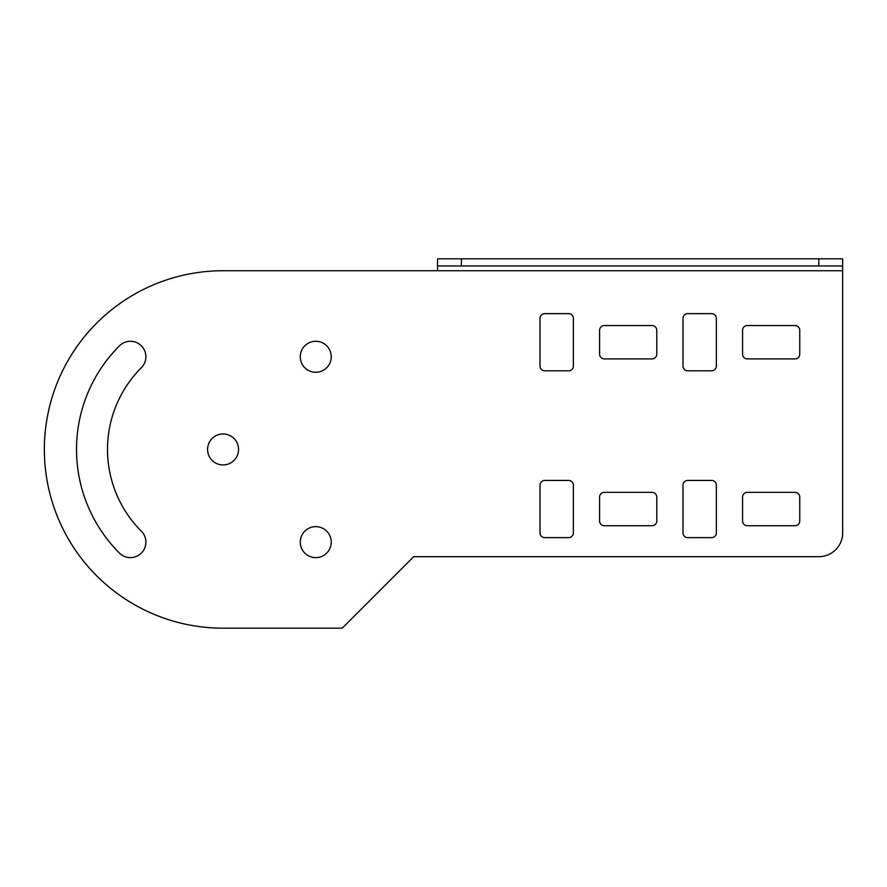 <?xml version="1.0" encoding="UTF-8"?>
<svg xmlns="http://www.w3.org/2000/svg" width="887" height="887" viewBox="0 0 887 887"><rect width="100%" height="100%" fill="white"/><g stroke="black" fill="none" stroke-linecap="round" stroke-linejoin="round"><path stroke-width="1.33" d="M238.559 449.454A15.489 15.489 0 0 0 223.069 433.965A15.489 15.489 0 0 0 207.58 449.454A15.489 15.489 0 0 0 223.069 464.943A15.489 15.489 0 0 0 238.559 449.454M331.239 542.134A15.489 15.489 0 0 0 315.75 526.645A15.489 15.489 0 0 0 300.261 542.134A15.489 15.489 0 0 0 315.75 557.624A15.489 15.489 0 0 0 331.239 542.134M76.515 449.454A146.555 146.555 0 0 0 119.446 553.089A15.489 15.489 0 0 0 141.355 553.089A15.489 15.489 0 0 0 141.355 531.18A115.576 115.576 0 0 1 141.355 367.739A15.489 15.489 0 0 0 141.355 345.83A15.489 15.489 0 0 0 119.446 345.83A146.555 146.555 0 0 0 76.515 449.454M331.239 356.785A15.489 15.489 0 0 0 315.75 341.295A15.489 15.489 0 0 0 300.261 356.785A15.489 15.489 0 0 0 315.75 372.274A15.489 15.489 0 0 0 331.239 356.785M437.546 265.967L437.546 258.816L461.373 258.816L461.373 265.967L437.546 265.967L437.546 270.735L223.069 270.735A178.719 178.719 0 0 0 44.35 449.454A178.719 178.719 0 0 0 223.069 628.184L342.227 628.184L413.708 556.692L818.823 556.692A23.827 23.827 0 0 0 842.65 532.865L842.65 265.967L818.823 265.967L818.823 258.816L842.65 258.816L842.65 265.967M599.59 520.946A4.768 4.768 0 0 0 604.346 525.714L652.012 525.714A4.768 4.768 0 0 0 656.779 520.946L656.779 497.119A4.768 4.768 0 0 0 652.012 492.352L604.346 492.352A4.768 4.768 0 0 0 599.59 497.119L599.59 520.946M540.006 532.865A4.768 4.768 0 0 0 544.773 537.633L568.611 537.633A4.768 4.768 0 0 0 573.368 532.865L573.368 485.2A4.768 4.768 0 0 0 568.611 480.432L544.773 480.432A4.768 4.768 0 0 0 540.006 485.2L540.006 532.865M540.006 366.054A4.768 4.768 0 0 0 544.773 370.821L568.611 370.821A4.768 4.768 0 0 0 573.368 366.054L573.368 318.389A4.768 4.768 0 0 0 568.611 313.632L544.773 313.632A4.768 4.768 0 0 0 540.006 318.389L540.006 366.054M742.563 520.946A4.768 4.768 0 0 0 747.331 525.714L794.985 525.714A4.768 4.768 0 0 0 799.752 520.946L799.752 497.119A4.768 4.768 0 0 0 794.985 492.352L747.331 492.352A4.768 4.768 0 0 0 742.563 497.119L742.563 520.946M682.99 366.054A4.768 4.768 0 0 0 687.758 370.821L711.585 370.821A4.768 4.768 0 0 0 716.352 366.054L716.352 318.389A4.768 4.768 0 0 0 711.585 313.632L687.758 313.632A4.768 4.768 0 0 0 682.99 318.389L682.99 366.054M799.752 330.308A4.768 4.768 0 0 0 794.985 325.54L747.331 325.54A4.768 4.768 0 0 0 742.563 330.308L742.563 354.135A4.768 4.768 0 0 0 747.331 358.902L794.985 358.902A4.768 4.768 0 0 0 799.752 354.135L799.752 330.308M599.59 354.135A4.768 4.768 0 0 0 604.346 358.902L652.012 358.902A4.768 4.768 0 0 0 656.779 354.135L656.779 330.308A4.768 4.768 0 0 0 652.012 325.54L604.346 325.54A4.768 4.768 0 0 0 599.59 330.308L599.59 354.135M682.99 532.865A4.768 4.768 0 0 0 687.758 537.633L711.585 537.633A4.768 4.768 0 0 0 716.352 532.865L716.352 485.2A4.768 4.768 0 0 0 711.585 480.432L687.758 480.432A4.768 4.768 0 0 0 682.99 485.2L682.99 532.865M461.373 258.816L818.823 258.816M461.373 265.967L818.823 265.967M842.65 270.735L437.546 270.735"/></g></svg>
